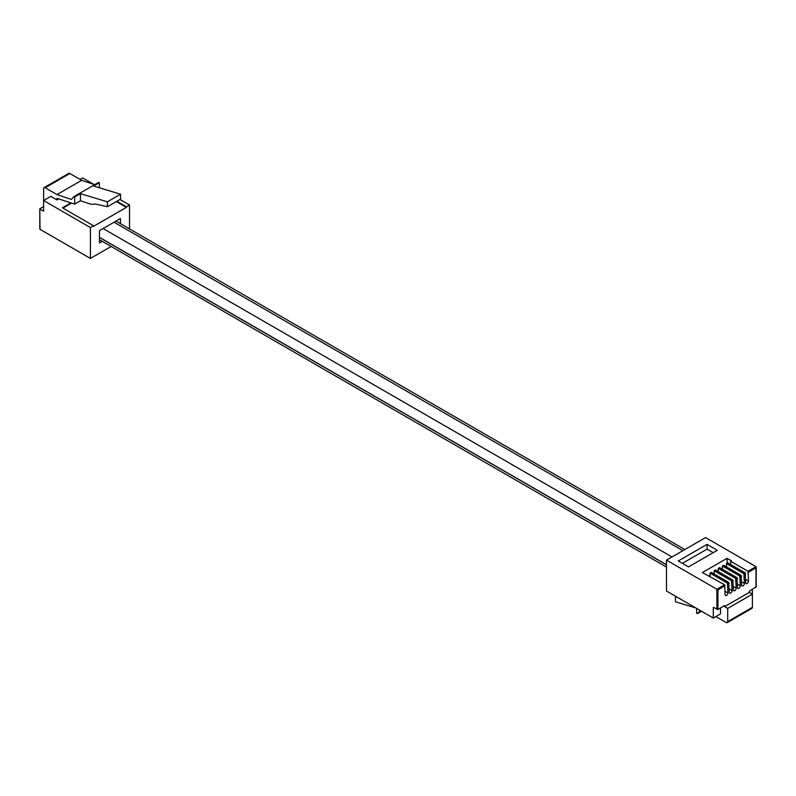 <?xml version="1.0" encoding="UTF-8"?>
<svg xmlns="http://www.w3.org/2000/svg" width="796" height="796" viewBox="0 0 796 796"><rect width="100%" height="100%" fill="white"/><g stroke="black" fill="none" stroke-linecap="round" stroke-linejoin="round"><path stroke-width="1.19" d="M726.519 566.881L726.519 563.608L727.803 562.872L745.185 572.911L745.703 582.712A2 1.154 120 0 0 746.111 583.627A2 1.154 120 0 0 747.653 583.09A2 1.154 120 0 0 748.529 581.07L748.011 571.269L755.991 566.672L705.584 537.569L666.491 560.135L666.491 591.02L713.296 618.044L720.499 613.885L720.499 607.945M726.519 563.608L743.902 573.647L745.185 572.911M722.4 569.259L722.4 565.986L723.683 565.25L741.066 575.279L741.583 585.08A2 1.154 120 0 0 742.001 585.995A2 1.154 120 0 0 743.544 585.458A2 1.154 120 0 0 744.409 583.448L743.902 573.647M722.4 565.986L739.783 576.025L741.066 575.279M718.281 571.627L718.281 568.364L719.574 567.618L736.957 577.657L737.474 587.458A2 1.154 120 0 0 737.882 588.373A2 1.154 120 0 0 739.424 587.836A2 1.154 120 0 0 740.3 585.826L739.783 576.025M718.281 568.364L735.673 578.403L736.957 577.657M714.171 574.006L714.171 570.742L715.455 569.996L732.837 580.035L733.355 589.836A2 1.154 120 0 0 733.773 590.751A2 1.154 120 0 0 735.315 590.214A2 1.154 120 0 0 736.181 588.204L735.673 578.403M714.171 570.742L731.554 580.782L732.837 580.035M710.052 576.384L710.052 573.12L711.345 572.374L728.728 582.413L729.245 592.214A2 1.154 120 0 0 729.653 593.129A2 1.154 120 0 0 731.196 592.592A2 1.154 120 0 0 732.071 590.572L731.554 580.782M710.052 573.12L727.445 583.15L728.728 582.413M727.076 563.289L727.076 558.294L702.39 572.553L724.609 584.781L725.126 594.582A2 1.154 120 0 0 725.544 595.498A2 1.154 120 0 0 727.086 594.96A2 1.154 120 0 0 727.952 592.95L727.445 583.15M725.126 585.677L717.922 589.836L666.491 560.135M707.067 544.355L717.315 550.275L688.5 566.911L678.252 560.991L707.067 544.355L707.067 549.111L682.361 563.369M730.628 564.503L730.628 561.24L731.405 560.792L727.076 558.294M730.628 561.24L748.011 571.269M755.991 586.861L749.305 591.319L749.305 592.383L724.609 606.642L724.609 605.577L717.922 609.438L713.296 607.358L713.296 618.044M715.863 616.562L726.151 622.502A2.179 1.264 -120 0 0 727.245 622.611A2.179 1.264 -120 0 0 727.693 621.606L752.389 607.358L752.389 594.174L749.305 592.383M752.389 607.358A2.179 1.264 60 0 1 751.931 608.353L727.245 622.611M676.033 596.532L675.436 596.881L675.436 601.786L695.893 607.995M701.395 611.318L697.505 613.557L699.953 610.831L701.982 611.507M696.629 608.423L696.629 613.298L697.505 613.557M677.406 597.328L675.436 596.881M724.609 606.642L727.693 608.423L752.389 594.174L752.389 589.538M727.693 608.423L727.693 621.606M755.991 587.458L755.991 566.672L755.991 567.856L748.529 572.165M707.067 549.111L713.196 552.653M726.519 565.747L725.534 566.314M722.4 568.125L721.425 568.692M718.281 570.503L717.305 571.07M714.171 572.881L713.196 573.438M710.052 575.249L709.077 575.816M43.611 206.463L39.8 208.841L40.009 229.328L40.009 228.144L40.009 229.328L90.416 258.431L90.416 227.547L93.53 225.756L62.446 207.806L70.944 202.9M111.142 246.462L90.416 258.431M80.446 193.637L74.685 196.96L73.809 196.692L98.495 182.443L99.371 182.702L93.61 186.035L120.564 194.214L107.39 201.816L80.446 193.637L80.446 200.781L74.685 204.104L56.984 198.373L56.984 199.925L50.815 196.363L43.611 200.522L90.416 227.547M116.853 201.259L126.405 206.771L129.509 204.98L129.509 228.91M80.137 179.438L82.704 177.956L94.018 184.493M99.371 187.577L100.107 188.005M119.967 199.468L129.509 204.98M56.984 199.925L58.715 198.93M120.455 223.676L120.455 218.522L99.47 230.631L99.47 242.87L102.196 241.297M93.53 225.756L93.53 226.343L126.405 207.368L126.405 206.771M69.849 173.498L45.153 187.756A2.179 1.264 -120 0 0 44.069 187.647L68.754 173.389A2.179 1.264 60 0 1 69.849 173.498L81.68 180.334L56.984 194.582L71.361 199.428L73.809 196.692M94.605 184.682L81.68 180.334M99.371 182.702L99.371 187.776M107.39 201.816L107.39 206.721L120.564 199.119L120.564 194.214M80.446 200.781L91.381 204.333L95.848 204.084L107.39 206.721M40.009 209.139L43.611 211.219L43.611 188.642A2.179 1.264 -120 0 1 44.069 187.647M74.685 204.104L74.685 196.96M45.153 187.756L56.984 194.582M71.61 203.109L62.964 208.104M116.345 201.557L126.405 207.368M682.898 550.663L114.027 222.233M671.993 556.961L103.122 228.532M666.491 564.712L99.47 237.347M666.491 564.832L99.47 237.467M745.703 573.797L744.409 574.543M741.583 576.175L740.3 576.921M737.474 578.553L736.181 579.289M733.355 580.921L732.071 581.667M729.245 583.299L727.952 584.045M716.898 609.438L716.898 589.239L724.609 584.781M717.922 589.836L717.922 609.438M725.126 591.319L727.952 592.95M729.245 588.94L732.071 590.572M733.355 586.572L736.181 588.204M737.474 584.194L740.3 585.826M741.583 581.816L744.409 583.448M745.703 579.438L748.529 581.07M684.858 549.538L115.987 221.099M666.491 567.09L99.47 239.725M756.2 587.159L756.2 567.14M39.8 228.86L39.8 208.841"/></g></svg>
